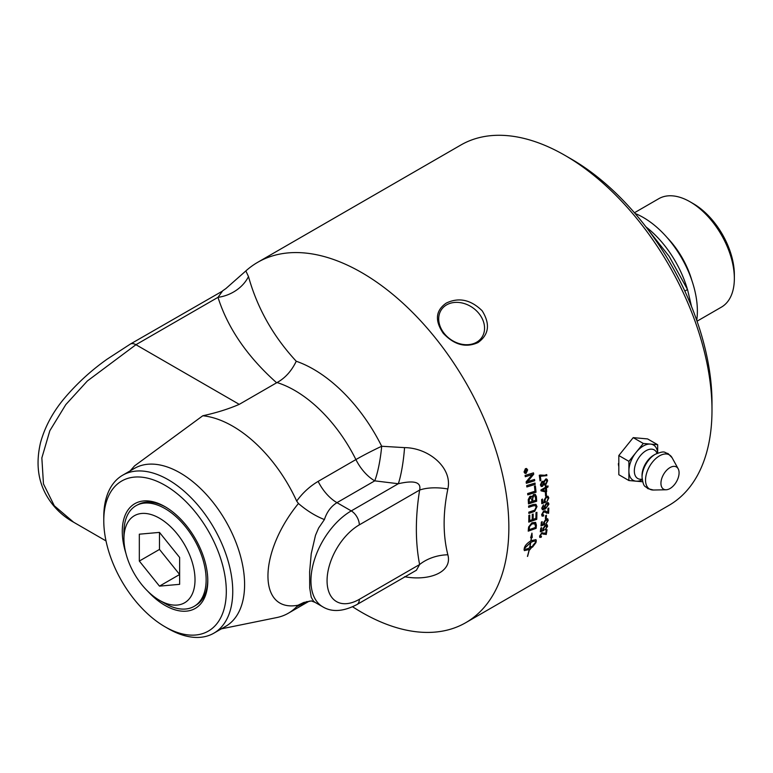 <?xml version="1.0" encoding="UTF-8"?>
<svg xmlns="http://www.w3.org/2000/svg" width="773" height="773" viewBox="0 0 773 773"><rect width="100%" height="100%" fill="white"/><g stroke="black" fill="none" stroke-linecap="round" stroke-linejoin="round"><path stroke-width="1.16" d="M543.216 483.193L541.979 482.429L541.013 484.478L542.24 485.251M542.337 485.299L543.322 483.231L542.076 482.478L541.11 484.516L542.337 485.299L541.573 485.357M542.714 482.333L541.979 482.429L542.714 482.333M546.202 480.091L545.178 480.207L543.931 482.816L544.598 483.879M544.037 482.854L544.646 483.898L545.632 483.763L546.888 481.173L546.25 480.11L545.274 480.246L543.931 482.816M546.501 478.951L547.497 480.729L545.632 484.806L544.385 485.029M542.888 481.212L543.516 481.84L545.922 478.883L547.12 479.386L547.603 480.767L545.728 484.845L544.443 485.058L543.786 484.236L542.482 486.362L541.274 486.517L540.404 484.951L541.95 481.376L543.516 481.84L542.936 481.231M543.786 484.236L542.375 486.314L541.226 486.497M542.404 490.198L545.583 488.362L542.404 490.198A639.715 63.357 20.6 0 0 545.786 491.019A208.053 120.124 -120 0 0 545.583 488.362M547.893 485.937L547.97 486.884L546.279 487.86A207.918 120.037 60 0 1 546.559 491.531L545.757 491.995A628.555 60.149 -159.1 0 1 541.003 490.797A208.053 120.124 -120 0 0 540.926 489.956L545.496 487.319A208.053 120.124 -120 0 0 545.39 486.169L546.192 485.705A208.053 120.124 60 0 1 546.289 486.864L547.98 485.888A208.053 120.124 60 0 1 548.067 486.932L546.385 487.908A208.053 120.124 60 0 1 546.656 491.58L545.864 492.043A628.41 59.975 -159.1 0 1 541.003 490.816M546.096 485.763L546.289 486.864M547.786 496.16L548.724 497.841L546.82 501.638M542.385 499.116A207.918 120.037 60 0 1 542.501 502.315L544.501 501.725L544.018 500.421L546.202 496.508L548.067 496.285M545.419 501.339L545.332 502.315L541.786 503.571M547.584 497.329L546.221 497.503L544.685 500.199L545.419 501.3M547.893 496.208L548.82 497.899L546.926 501.696L548.115 498.314L547.632 497.348L546.327 497.551L544.791 500.247L545.236 501.252M545.332 502.315L541.786 503.667A208.053 120.124 -120 0 0 541.651 499.542L542.482 499.058A208.053 120.124 60 0 1 542.598 502.373M545.516 501.358L545.429 502.373M548.115 504.489L546.463 503.89L544.897 506.392L545.342 507.31M548.221 504.547L546.569 503.948L544.994 506.45L545.39 507.339L546.521 507.185L548.221 504.547L547.786 503.716M548.26 502.682L548.83 504.054L545.39 508.847L542.288 509.639M543.38 504.904L542.569 508.479L544.752 507.958M544.801 507.987L544.231 506.682L546.501 502.943L548.308 502.711L548.927 504.112L545.487 508.914L542.53 509.755L541.728 508.18L543.467 504.837L542.733 508.605M546.337 515.262A207.918 120.037 60 0 1 546.173 518.103L545.409 518.538M546.173 518.103L545.4 518.673A208.053 120.124 -120 0 0 545.574 515.707L546.443 515.205A208.053 120.124 60 0 1 546.269 518.171M546.888 524.654L547.506 526.142L545.226 529.689M541.506 527.669A207.918 120.037 60 0 1 541.158 530.539L543.1 529.93L542.839 528.761L545.4 525.089L547.255 524.857M543.97 529.515L543.757 530.384L540.346 531.708M546.801 526.558L545.265 525.959L543.467 528.49L543.854 530.462L540.327 531.824A208.053 120.124 -120 0 0 540.791 528.085L541.622 527.601A208.053 120.124 60 0 1 541.255 530.616M546.617 525.795L546.898 526.635L545.361 526.027L543.574 528.568L544.076 529.534M546.994 524.732L547.613 526.22L545.323 529.766L546.898 526.635M534.443 479.463L534.616 480.7A4981.492 1682.821 -178.7 0 1 526.345 483.241M533.409 472.892A207.908 120.037 60 0 1 533.621 474.187A1390.849 887.462 148.3 0 1 529.36 479.308L527.205 481.734L529.428 481.009A5040.24 1690.29 1.1 0 0 534.53 479.444A208.053 120.124 60 0 1 534.713 480.738A4978.371 1681.314 -178.7 0 1 526.355 483.309A208.053 120.124 -120 0 0 526.142 481.888A1287.509 833.371 -32.6 0 0 528.906 478.487L532.433 474.496L530.239 475.24A5026.655 1573.316 179.7 0 1 525.302 476.738A208.053 120.124 -120 0 0 525.07 475.424A5048.772 1565.383 -0.5 0 0 533.496 472.863A208.053 120.124 60 0 1 533.718 474.216A1390.183 887.162 148.3 0 1 529.457 479.347L527.302 481.772M532.433 474.496L530.143 475.211A5029.814 1574.746 179.7 0 1 525.292 476.68M535.283 485.888A207.918 120.037 60 0 1 535.94 492.188A4981.492 1886.787 -176 0 1 527.775 494.768M535.94 492.188L536.037 492.237A4978.371 1885.154 -176 0 1 527.785 494.846A208.053 120.124 -120 0 0 527.65 493.532A4973.762 1858.224 3.7 0 0 534.974 491.232A208.053 120.124 -120 0 0 534.433 486.159L535.37 485.859A208.053 120.124 60 0 1 536.037 492.237M535.882 504.315L536.897 506.547L534.597 511.291L533.138 511.871A5015.533 2212.819 -171.3 0 1 528.829 513.311M535.331 505.6L533.041 505.803A4967.81 2086.713 -172.9 0 1 528.664 507.233M533.244 511.929A5012.383 2210.954 -171.3 0 1 528.838 513.398A208.053 120.124 -120 0 0 528.809 512.141A4996.904 2183.097 8.4 0 0 533.785 510.489L534.703 510.103L536.104 507.175L535.389 505.619L533.148 505.851A4964.689 2084.945 -172.9 0 1 528.664 507.32A208.053 120.124 -120 0 0 528.606 506.044A4966.979 2065.041 6.8 0 0 533.389 504.479L535.931 504.334L536.993 506.595L534.703 511.349L533.138 511.871M530.568 542.598L524.442 548.472C525.022 549.545 526.732 549.313 529.573 547.777A208.053 120.124 -120 0 0 530.568 542.598L524.336 548.386L524.664 548.83M530.674 537.631L531.341 537.65L530.636 537.718L531.979 533.206L532.211 537.554L531.515 537.631A208.053 120.124 60 0 1 531.051 540.694L535.96 539.641L536.288 540.829A208.053 120.124 60 0 1 535.95 542.607L532.491 547.168A208.053 120.124 -120 0 0 532.868 545.429L535.931 541.834L535.592 541.39M524.307 550.579L529.196 549.506L524.355 550.618L524.065 549.458A208.053 120.124 -120 0 0 524.413 547.699A208.053 120.124 -120 0 0 524.413 547.69C525.128 545.39 527.283 543.1 530.867 540.8A208.053 120.124 -120 0 0 531.341 537.65M529.273 549.323L529.872 549.101L529.273 549.323A207.918 120.037 -120 0 1 527.495 556.299L527.437 556.415A208.053 120.124 -120 0 0 529.196 549.506M529.37 549.4A208.053 120.124 60 0 1 527.592 556.386M535.931 541.834C535.331 540.742 533.602 540.965 530.751 542.491L530.655 542.414A207.918 120.037 -120 0 1 529.65 547.584L530.249 547.361A208.053 120.124 -120 0 0 530.423 546.54L532.278 546.646L529.689 549.912A208.053 120.124 -120 0 0 529.872 549.101M529.592 549.835L532.172 546.559M530.751 542.491A208.053 120.124 60 0 1 529.756 547.67M530.655 542.414C533.505 540.887 535.235 540.665 535.824 541.757M531.515 537.631L531.409 537.554A207.918 120.037 -120 0 1 530.954 540.617L531.051 540.694M532.394 547.091L535.853 542.52A207.918 120.037 -120 0 0 536.191 540.752L535.911 539.602M531.409 537.554L532.211 537.554M532.114 537.477L531.882 533.128M529.215 529.66A4967.8 2462.855 13.8 0 0 535.331 527.486A208.053 120.124 -120 0 0 535.447 526.084L534.568 523.447L531.834 524.026L529.553 526.655L529.331 528.085A208.053 120.124 60 0 1 529.215 529.66L529.119 529.592A207.918 120.037 60 0 0 529.234 528.017L529.331 528.085M535.177 523.852L534.462 523.379L535.08 523.785L531.727 523.968L529.553 526.655M529.447 526.587L529.234 528.017M535.544 522.345L536.298 525.089A207.918 120.037 60 0 1 536.018 528.268A4981.492 2489.437 -165.8 0 1 528.23 531.051M536.018 528.268L536.124 528.346A4978.371 2487.398 -165.8 0 1 528.23 531.157A208.053 120.124 -120 0 0 528.432 528.471L528.655 526.915L531.94 522.78L535.592 522.374L536.394 525.157A208.053 120.124 60 0 1 536.124 528.346M536.81 512.354A207.918 120.037 60 0 1 536.636 519.282A4981.492 2345.301 -168.6 0 1 528.751 521.997M533.09 514.084A207.918 120.037 60 0 1 533.003 519.34L535.882 518.451A208.053 120.124 -120 0 0 535.989 512.625L536.906 512.315A208.053 120.124 60 0 1 536.742 519.35A4978.371 2343.359 -168.6 0 1 528.751 522.104A208.053 120.124 -120 0 0 528.848 515.398L529.766 515.089A208.053 120.124 60 0 1 529.698 520.567L532.191 519.717A208.053 120.124 -120 0 0 532.278 514.354L533.196 514.045A208.053 120.124 60 0 1 533.099 519.408M529.66 515.127A207.918 120.037 60 0 1 529.592 520.509L529.698 520.567M529.35 502.305L531.921 501.484A208.053 120.124 -120 0 0 531.785 499.426L530.104 497.532L529.196 500.15A208.053 120.124 60 0 1 529.35 502.305L529.244 502.257A207.918 120.037 60 0 0 529.099 500.102L529.196 500.15M530.993 497.368L530.007 497.493L529.099 500.102M530.945 497.348L530.007 497.493M532.848 501.184L535.67 500.266A208.053 120.124 -120 0 0 535.534 497.996L534.732 495.715L533.67 495.822L532.674 498.624A208.053 120.124 60 0 1 532.848 501.184L532.742 501.136A207.918 120.037 60 0 0 532.578 498.575L532.674 498.624M534.684 495.696L533.573 495.783L532.578 498.575M535.206 494.334L536.278 496.43A207.918 120.037 60 0 1 536.559 501.194A4981.492 2042.826 -173.7 0 1 528.49 503.812M531.244 496.16L532.037 497.039L533.554 494.498L535.254 494.353L536.375 496.479A208.053 120.124 60 0 1 536.665 501.242A4978.371 2041.078 -173.7 0 1 528.49 503.89A208.053 120.124 -120 0 0 528.297 500.817L528.259 499.522L529.94 496.353L531.302 496.179L532.037 497.039M534.935 483.086L535.1 484.342A4981.492 1748.072 -177.8 0 1 526.857 486.903M535.1 484.342L535.196 484.381A4978.371 1746.516 -177.8 0 1 526.867 486.961A208.053 120.124 -120 0 0 526.693 485.637A4978.371 1722.901 1.9 0 0 535.032 483.057A208.053 120.124 60 0 1 535.196 484.381M526.394 468.911L525.379 469.047L524.239 471.83L525.176 473.018M525.476 469.066L524.336 471.859L525.254 473.047L526.21 472.892L527.36 470.11L526.442 468.921L525.379 469.047M526.51 468.496L527.563 469.907L526.181 473.24L525.051 473.424M526.278 473.269L525.099 473.443L524.036 472.032L525.398 468.689L526.558 468.506L527.659 469.936L526.181 473.24M525.282 471.984L525.872 471.646A208.053 120.124 -120 0 0 525.775 471.163L525.36 470.728L525.196 471.53A208.053 120.124 60 0 1 525.282 471.984L525.176 471.955A207.918 120.037 60 0 0 525.089 471.501L525.196 471.53M525.775 471.163L525.263 470.699L525.679 471.134L525.263 470.699L525.089 471.501M526.886 471.057L525.08 472.458M526.577 469.453L525.998 471.23A207.918 120.037 60 0 1 526.036 471.462L526.973 471.008A208.053 120.124 60 0 1 527.041 471.404L525.089 472.535A208.053 120.124 -120 0 0 524.925 471.685L525.254 470.322L525.94 470.718L526.645 469.337A208.053 120.124 60 0 1 526.742 469.82L526.094 471.259A208.053 120.124 60 0 1 526.142 471.491M544.289 532.955L545.622 533.756A208.053 120.124 -120 0 0 546.192 530.152L547.033 529.679A208.053 120.124 60 0 1 546.231 534.52L543.641 533.911M541.332 536.365L541.119 537.187L539.776 537.38M546.907 529.747A207.918 120.037 60 0 1 546.134 534.443L541.641 533.515L540.201 535.602L540.404 536.423M541.119 537.187L539.825 537.428L539.593 536.076L541.902 532.645L545.622 533.756M544.144 534.327L541.738 533.592L540.298 535.679L541.477 536.288L541.216 537.264M540.201 535.602L540.356 536.385M547.448 518.693L548.134 520.229L545.931 523.833M542.066 521.698A207.918 120.037 60 0 1 541.815 524.645L543.767 524.036L543.458 522.838L545.941 519.108L547.806 518.886M544.646 523.63L544.463 524.529L541.023 525.833M547.429 520.644L545.844 520.007L544.095 522.577L544.559 524.596L541.013 525.949A208.053 120.124 -120 0 0 541.342 522.104L542.173 521.63A208.053 120.124 60 0 1 541.912 524.712M547.197 519.842L547.526 520.712L545.941 520.074L544.202 522.645L544.762 523.65M547.555 518.76L548.241 520.297L546.038 523.901L547.526 520.712M545.622 511.021L547.825 512.431A208.053 120.124 -120 0 0 547.941 508.508L548.772 508.025A208.053 120.124 60 0 1 548.598 513.301L543.902 511.89L542.346 514.238L542.607 515.098M543.583 515.04L543.467 515.968L542.086 516.132M545.207 512.141L543.506 511.968L542.24 514.171L542.559 515.069M548.675 508.083A207.918 120.037 60 0 1 548.501 513.233L545.98 512.712M543.467 515.968L542.134 516.171L541.631 514.625L543.651 510.992L545.158 510.798L547.825 512.431M542.24 514.171L543.699 514.973L543.564 516.035M546.666 513.214L546.076 512.77M546.163 492.401A207.918 120.037 60 0 1 546.337 495.474L545.564 495.918M546.337 495.474L545.564 496.024A208.053 120.124 -120 0 0 545.39 492.845L546.26 492.343A208.053 120.124 60 0 1 546.443 495.522M546.627 474.612L546.762 475.637L540.211 476.12A207.918 120.037 60 0 1 540.791 480.381L540.037 480.816M540.791 480.381L540.056 480.903A208.053 120.124 -120 0 0 539.274 475.26L540.346 475.047M540.211 476.12L540.308 476.158A208.053 120.124 60 0 1 540.887 480.42M546.762 475.637L540.588 476.274M540.298 475.028L544.714 475.279L546.714 474.574A208.053 120.124 60 0 1 546.859 475.675M352.633 606.795A208.053 120.124 -120 0 0 465.761 622.68A208.053 120.124 -120 0 0 465.761 382.432A208.053 120.124 -120 0 0 257.709 262.308A208.053 120.124 -120 0 0 245.853 270.927L225.774 288.667M257.709 262.308L460.843 145.024A208.053 120.124 60 0 1 564.879 155.334A208.053 120.124 60 0 1 711.991 410.144A208.053 120.124 60 0 1 668.906 505.397L465.761 622.68M477.994 342.574C465.819 348.053 454.224 344.951 443.229 333.26C434.61 320.534 435.614 310.485 446.263 303.093C458.804 297.093 470.776 299.653 482.168 310.785C490.391 324.071 489 334.67 477.994 342.574M618.825 467.868L618.825 459.916M621.395 452.331L629.937 441.712M123.941 538.742L123.941 532.326A58.12 33.558 60 0 1 129.449 511.774A58.12 33.558 60 0 1 136.628 505.358A58.12 33.558 60 0 1 190.419 533.38A58.12 33.558 60 0 1 200.632 600.331A58.12 33.558 60 0 1 194.738 606.003A58.12 33.558 60 0 1 165.036 603.51L159.48 600.302A50.264 29.016 60 0 1 123.941 538.742A50.264 29.016 60 0 1 128.704 520.973A50.264 29.016 60 0 1 177.249 533.979A50.264 29.016 60 0 1 190.255 597.548A50.264 29.016 60 0 1 159.48 600.302M136.628 505.358L138.377 504.44A58.043 33.51 60 0 1 165.905 507.194M207.782 579.74A58.043 33.51 60 0 1 196.41 604.95L194.738 606.003M139.324 534.191L159.48 532.394L179.636 557.459L179.636 584.33L159.48 586.137L139.324 561.063L139.324 534.191M139.324 561.063L159.48 549.429L159.48 532.394M159.48 586.137L179.636 574.503L159.48 549.429M618.825 466.554A18.03 10.407 -60 0 1 618.39 463.568M657.678 453.123L657.678 444.736L647.6 438.919L633.213 437.634L618.825 455.529L618.825 474.719L628.903 480.535L642.663 481.763M657.639 453.133A20.349 11.75 120 0 0 650.48 444.089A20.349 11.75 120 0 0 636.092 452.398A20.349 11.75 120 0 0 628.903 470.941A20.349 11.75 120 0 0 636.092 481.173A20.349 11.75 120 0 0 642.237 479.811M657.678 444.736L643.291 443.451L636.092 452.398L628.903 461.346L628.903 480.535M633.213 437.634L643.291 443.451M618.825 455.529L628.903 461.346M660.944 483.299A12.822 7.401 120 0 0 666.075 489.773A12.822 7.401 120 0 0 679.081 472.825A12.822 7.401 120 0 0 678.182 468.796A12.822 7.401 120 0 0 667.988 469.018A12.822 7.401 120 0 0 660.944 483.299M635.039 213.464A76.382 44.1 60 0 1 696.734 320.322M687.342 289.131A76.933 44.419 -120 0 0 645.948 226.885M697.043 321.201L721.383 307.152A62.613 36.147 -120 0 0 734.35 278.483L734.35 274.705A57.985 33.481 -120 0 0 693.352 203.695L690.076 201.801A62.613 36.147 -120 0 0 658.77 198.7L634.43 212.759M691.555 306.581L687.516 289.508L669.196 256.404L647.784 229.291M687.516 289.508L684.82 291.063M734.35 278.483A62.613 36.147 -120 0 0 690.076 201.801M691.874 280.464A62.613 36.147 -120 0 0 667.128 237.601M125.922 553.41A60.468 34.911 60 0 1 122.279 531.37A60.468 34.911 60 0 1 165.036 506.682A60.468 34.911 60 0 1 207.792 580.736A60.468 34.911 60 0 1 147.769 591.248M711.991 410.144L711.991 402.704A198.932 114.858 -120 0 0 571.324 159.054L564.879 155.334M165.036 626.797L168.263 628.662A91.204 52.661 -120 0 0 213.86 633.174A91.204 52.661 -120 0 0 232.75 591.422A91.204 52.661 -120 0 0 192.941 499.648A91.204 52.661 -120 0 0 122.665 475.211A91.204 52.661 -120 0 0 103.775 516.963L103.775 520.683A86.644 50.023 60 0 1 165.036 485.309A86.644 50.023 60 0 1 226.305 591.422A86.644 50.023 60 0 1 165.036 626.797A86.644 50.023 60 0 1 103.775 520.683M213.86 633.174L225.706 626.343A91.204 52.661 -120 0 0 244.597 584.591A91.204 52.661 -120 0 0 204.787 492.807A91.204 52.661 -120 0 0 134.502 468.37L122.665 475.211M478.96 313.538A24.514 19.335 -144.9 0 1 481.685 337.637A24.514 19.335 -144.9 0 1 444.301 333.55A24.514 19.335 -144.9 0 1 441.576 309.442A24.514 19.335 -144.9 0 1 478.96 313.538M222.489 291.092L130.231 344.14A11.402 6.58 60 0 1 135.932 344.71L217.986 297.334A34.205 27.2 158 0 0 248.481 276.56L245.853 270.936M222.18 291.537L217.986 297.334C227.784 328.177 247.341 356.653 276.637 382.77L239.253 404.356C228.508 409.014 216.353 412.811 202.797 415.758L134.589 465.868L130.144 470.892M276.637 382.77L277.043 382.558C285.15 378.103 291.556 371.001 296.252 361.252C273.256 336.429 257.332 308.195 248.481 276.56M311.152 600.853L315.055 602.37L313.519 601.191L311.229 597.249L309.702 587.915L309.635 571.798L311.229 553.719L315.49 535.312L318.631 528.017L324.409 519.562C315.423 516.006 306.775 510.663 298.475 503.523L298.001 504.025C257.94 553.42 257.931 612.834 298.001 605.23L303.75 602.476L311.48 600.911M277.043 382.558A111.157 64.178 60 0 1 355.909 459.577A34.205 19.75 -120 0 0 374.741 480.854A34.205 6.174 97.5 0 0 381.688 446.263A34.205 2.986 -26.4 0 0 355.909 459.577L318.138 481.386C309.731 486.391 302.581 492.952 296.687 501.088L298.475 503.523M324.409 519.562C326.863 511.968 331.047 506.334 336.97 502.663A34.205 19.75 60 0 1 318.138 481.386M315.065 602.38L322.756 606.815A56.999 32.91 120 0 1 314.012 561.14A56.999 32.91 120 0 1 351.251 510.905A11.402 6.58 60 0 1 359.31 524.867L419.623 490.053C421.43 482.159 414.328 480.052 398.317 483.734L351.251 510.905L336.97 502.663L374.741 480.854L398.317 483.734A34.205 5.44 96.5 0 0 404.55 447.625L381.688 446.263A123.835 71.493 -120 0 0 296.252 361.252M404.55 576.716C428.812 581.286 452.717 572.416 447.847 554.782A34.205 23.238 169.1 0 0 419.623 564.522C415.275 542.202 415.275 517.379 419.623 490.053A34.205 15.489 -171.1 0 1 447.847 488.99C452.717 467.936 428.812 447.789 404.55 447.625M447.847 554.782C442.89 534.993 442.89 513.069 447.847 488.99M322.756 606.815C331.975 612.39 343.376 611.636 356.952 604.554A11.402 6.58 -120 0 0 359.31 599.336L419.623 564.522L416.425 570.213M298.475 605.211L296.697 606.66L307.045 601.491M73.609 522.21L54.323 505.803L43.462 483.908L41.848 457.935L49.83 430.725L65.821 404.588L87.378 380.963L135.932 344.71L239.253 404.356M221.349 628.855L276.792 617.559A111.157 64.178 -120 0 0 288.329 613.221A111.157 64.178 -120 0 0 296.687 606.66M296.687 501.088A111.157 64.178 -120 0 0 202.797 415.758M657.021 453.393A16.504 9.527 120 0 0 644.054 452.041A16.504 9.527 120 0 0 634.333 470.941A16.504 9.527 120 0 0 642.15 479.154M653.774 455.133A16.494 9.518 120 0 0 642.034 475.376A16.494 9.518 120 0 0 642.034 475.463L642.054 477.299A18.716 10.803 120 0 1 642.054 477.202A18.716 10.803 120 0 1 655.369 454.224L653.774 455.133M678.182 468.796L672.085 457.722A19.76 11.411 120 0 0 656.383 458.06A19.76 11.411 120 0 0 645.532 480.062A19.76 11.411 120 0 0 653.436 490.024L647.764 488.604C645.097 485.425 643.677 488.488 642.054 477.299M130.077 344.236A11.402 6.58 60 0 1 130.231 344.149L107.147 359.155C91.001 370.538 76.498 383.881 63.637 399.197C52.516 412.705 44.824 427.131 40.563 442.504C35.616 463.481 38.003 481.83 47.723 497.532C54.004 507.658 62.265 515.678 72.507 521.591M359.31 599.336A45.597 26.33 -60 0 1 327.066 580.726A45.597 26.33 -60 0 1 359.31 524.867M672.085 457.722L668.017 453.529C663.93 452.804 665.872 450.041 655.369 454.224M666.075 489.773L653.436 490.024M225.948 288.532L222.721 290.754M356.952 604.554L416.289 570.3M106.007 540.916L72.44 521.533M309.345 601.085L288.329 613.221"/></g></svg>
